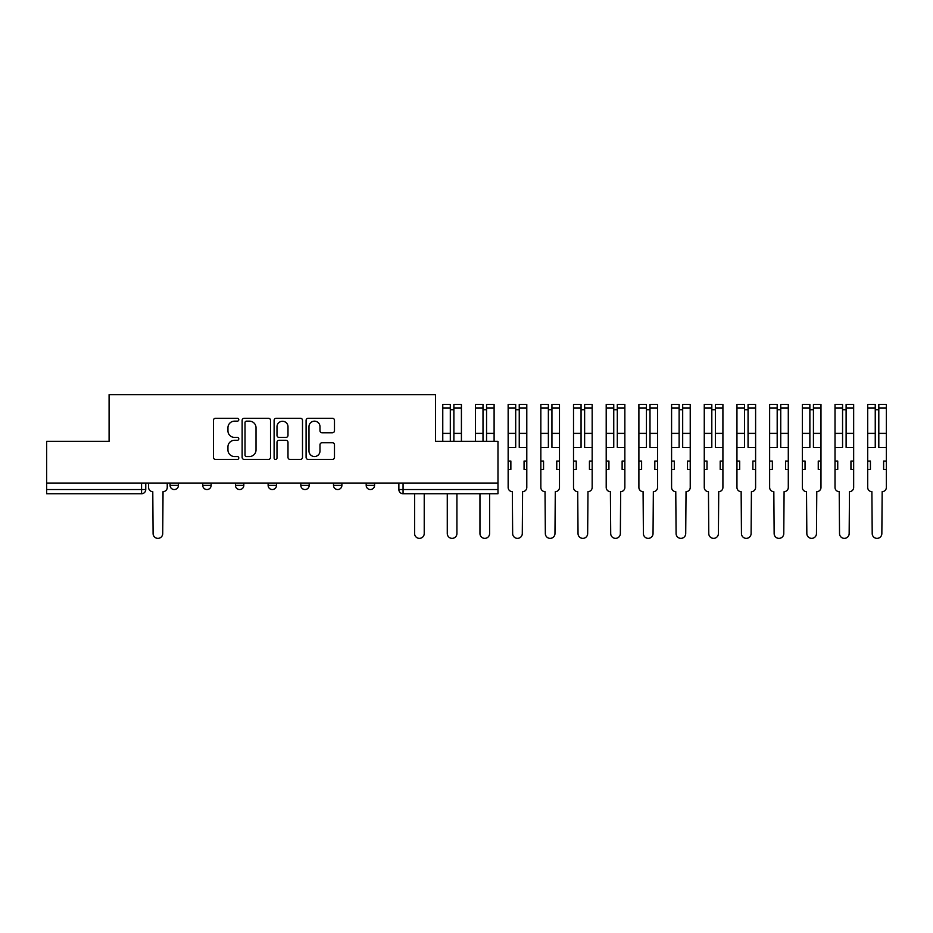 <?xml version="1.0" encoding="UTF-8"?>
<svg xmlns="http://www.w3.org/2000/svg" width="933" height="933" viewBox="0 0 933 933"><rect width="100%" height="100%" fill="white"/><g stroke="black" fill="none" stroke-linecap="round" stroke-linejoin="round"><path stroke-width="1.4" d="M238.79 419.71A1.434 1.434 0 0 0 237.355 418.276L215.5 418.276A2.053 2.053 0 0 0 213.447 420.328L213.447 457.357A2.053 2.053 0 0 0 215.5 459.409L237.355 459.409A1.434 1.434 0 0 0 238.79 457.975A1.434 1.434 0 0 0 237.355 456.529L234.521 456.529A6.578 6.578 0 0 1 227.944 449.951L227.944 446.86A6.578 6.578 0 0 1 234.521 440.283L237.355 440.283A1.434 1.434 0 0 0 238.79 438.837A1.434 1.434 0 0 0 237.355 437.402L234.521 437.402A6.578 6.578 0 0 1 227.944 430.824L227.944 427.734A6.578 6.578 0 0 1 234.521 421.156L237.355 421.156A1.434 1.434 0 0 0 238.79 419.71M366.191 483.049L366.191 485.358L374.565 485.358A4.187 4.187 0 0 1 370.378 489.545A4.187 4.187 0 0 1 366.191 485.358L366.191 483.049M333.501 483.049L333.501 485.358L341.886 485.358A4.187 4.187 0 0 1 337.688 489.545A4.187 4.187 0 0 1 333.501 485.358L333.501 483.049M268.121 485.358L268.121 483.049L268.121 485.358A4.187 4.187 0 0 0 272.319 489.545A4.187 4.187 0 0 1 268.121 485.358L276.506 485.358A4.187 4.187 0 0 1 272.319 489.545M202.753 485.358L202.753 483.049L202.753 485.358A4.187 4.187 0 0 0 206.939 489.545A4.187 4.187 0 0 1 202.753 485.358L211.138 485.358A4.187 4.187 0 0 1 206.939 489.545A4.187 4.187 0 0 0 211.138 485.358L211.138 483.049L211.138 485.358M332.428 432.772A2.053 2.053 0 0 0 334.481 430.719L334.481 420.328A2.053 2.053 0 0 0 332.428 418.276L308.158 418.276A2.053 2.053 0 0 0 306.094 420.328L306.094 457.357A2.053 2.053 0 0 0 308.158 459.409L332.428 459.409A2.053 2.053 0 0 0 334.481 457.357L334.481 444.808A2.053 2.053 0 0 0 332.428 442.755L322.037 442.755A2.053 2.053 0 0 0 319.984 444.808L319.984 451.024A5.505 5.505 0 0 1 314.479 456.529A5.505 5.505 0 0 1 308.975 451.024L308.975 426.661A5.505 5.505 0 0 1 314.479 421.156A5.505 5.505 0 0 1 319.984 426.661L319.984 430.719A2.053 2.053 0 0 0 322.037 432.772L332.428 432.772M46.65 483.049L46.65 441.356L109.091 441.356L109.091 394.636L435.536 394.636L435.536 441.356L497.977 441.356L497.977 483.049L46.65 483.049L46.65 489.545L145.758 489.545L145.758 483.049L145.758 489.545A4.187 4.187 0 0 1 141.571 493.744L46.65 493.744L46.65 489.545M270.512 420.328A2.053 2.053 0 0 0 268.459 418.276L244.189 418.276A2.053 2.053 0 0 0 242.137 420.328L242.137 457.357A2.053 2.053 0 0 0 244.189 459.409L268.459 459.409A2.053 2.053 0 0 0 270.512 457.357L270.512 420.328M276.168 418.276L300.438 418.276A2.053 2.053 0 0 1 302.502 420.328L302.502 457.357A2.053 2.053 0 0 1 300.438 459.409L290.058 459.409A2.053 2.053 0 0 1 287.994 457.357L287.994 442.335A2.053 2.053 0 0 0 285.941 440.283L279.049 440.283A2.053 2.053 0 0 0 276.996 442.335L276.996 457.975A1.434 1.434 0 0 1 275.55 459.409A1.434 1.434 0 0 1 274.115 457.975L274.115 420.328A2.053 2.053 0 0 1 276.168 418.276M398.869 483.049L398.869 489.545L497.977 489.545L497.977 493.744L403.068 493.744A4.187 4.187 0 0 1 398.869 489.545L398.869 483.049M497.977 483.049L497.977 489.545M374.565 485.358L374.565 483.049L374.565 485.358A4.187 4.187 0 0 1 370.378 489.545M341.886 485.358L341.886 483.049L341.886 485.358A4.187 4.187 0 0 1 337.688 489.545M309.196 483.049L309.196 485.358A4.187 4.187 0 0 1 304.998 489.545A4.187 4.187 0 0 1 300.811 485.358A4.187 4.187 0 0 0 304.998 489.545A4.187 4.187 0 0 0 309.196 485.358L309.196 483.049M300.811 483.049L300.811 485.358L309.196 485.358M276.506 483.049L276.506 485.358M243.816 483.049L243.816 485.358A4.187 4.187 0 0 1 239.629 489.545A4.187 4.187 0 0 1 235.443 485.358L243.816 485.358M235.443 483.049L235.443 485.358M178.448 483.049L178.448 485.358A4.187 4.187 0 0 1 174.249 489.545A4.187 4.187 0 0 1 170.063 485.358A4.187 4.187 0 0 0 174.249 489.545A4.187 4.187 0 0 0 178.448 485.358L178.448 483.049M170.063 483.049L170.063 485.358L178.448 485.358M246.452 421.156A1.434 1.434 0 0 0 245.017 422.591L245.017 455.094A1.434 1.434 0 0 0 246.452 456.529L249.438 456.529A6.578 6.578 0 0 0 256.015 449.951L256.015 427.734A6.578 6.578 0 0 0 249.438 421.156L246.452 421.156M287.994 426.754A5.505 5.505 0 0 0 282.501 421.261A5.505 5.505 0 0 0 276.996 426.754L276.996 435.349A2.053 2.053 0 0 0 279.049 437.402L285.941 437.402A2.053 2.053 0 0 0 287.994 435.349L287.994 426.754M148.592 483.049L148.592 487.458A4.187 4.187 0 0 0 152.779 491.644L153.094 533.548A4.817 4.817 0 0 0 157.91 538.364A4.817 4.817 0 0 0 162.727 533.548L163.042 491.644A4.187 4.187 0 0 0 167.24 487.458L167.24 483.049M414.59 493.744L414.59 533.548A4.817 4.817 0 0 0 419.407 538.364A4.817 4.817 0 0 0 424.223 533.548L424.223 493.744M453.881 441.356L453.881 404.479L461.415 404.479L461.415 441.356M450.312 409.715L453.881 409.715M447.28 493.744L447.28 533.548A4.817 4.817 0 0 0 452.097 538.364A4.817 4.817 0 0 0 456.913 533.548L456.913 493.744M450.312 441.356L450.312 404.479L442.767 404.479L442.767 407.966L450.312 407.966M442.767 441.356L442.767 407.966M486.56 441.356L486.56 404.479L494.105 404.479L494.105 441.356M483.002 409.715L486.56 409.715M479.959 493.744L479.959 533.548A4.817 4.817 0 0 0 484.787 538.364A4.817 4.817 0 0 0 489.603 533.548L489.603 493.744M483.002 441.356L483.002 404.479L475.457 404.479L475.457 407.966L483.002 407.966M475.457 441.356L475.457 407.966M508.147 469.439L510.864 469.439L510.864 461.054L508.147 461.054L508.147 487.458A4.187 4.187 0 0 0 512.334 491.644L512.649 533.548A4.817 4.817 0 0 0 517.465 538.364A4.817 4.817 0 0 0 522.293 533.548L522.597 491.644A4.187 4.187 0 0 0 526.795 487.458L526.795 404.479L519.249 404.479L519.249 407.966L526.795 407.966M526.795 461.054L524.066 461.054L524.066 469.439L526.795 469.439M519.249 407.966L519.249 447.432L526.795 447.432M515.692 409.715L519.249 409.715M508.147 461.054L508.147 447.432L515.692 447.432L515.692 404.479L508.147 404.479L508.147 407.966L515.692 407.966M508.147 447.432L508.147 407.966M540.837 469.439L543.554 469.439L543.554 461.054L540.837 461.054L540.837 487.458A4.187 4.187 0 0 0 545.024 491.644L545.339 533.548A4.817 4.817 0 0 0 550.155 538.364A4.817 4.817 0 0 0 554.972 533.548L555.287 491.644A4.187 4.187 0 0 0 559.485 487.458L559.485 404.479L551.939 404.479L551.939 407.966L559.485 407.966M559.485 461.054L556.756 461.054L556.756 469.439L559.485 469.439M551.939 407.966L551.939 447.432L559.485 447.432M548.371 409.715L551.939 409.715M540.837 461.054L540.837 447.432L548.371 447.432L548.371 404.479L540.837 404.479L540.837 407.966L548.371 407.966M540.837 447.432L540.837 407.966M573.515 469.439L576.244 469.439L576.244 461.054L573.515 461.054L573.515 487.458A4.187 4.187 0 0 0 577.714 491.644L578.028 533.548A4.817 4.817 0 0 0 582.845 538.364A4.817 4.817 0 0 0 587.662 533.548L587.977 491.644A4.187 4.187 0 0 0 592.163 487.458L592.163 404.479L584.629 404.479L584.629 407.966L592.163 407.966M592.163 461.054L589.446 461.054L589.446 469.439L592.163 469.439M584.629 407.966L584.629 447.432L592.163 447.432M581.061 409.715L584.629 409.715M573.515 461.054L573.515 447.432L581.061 447.432L581.061 404.479L573.515 404.479L573.515 407.966L581.061 407.966M573.515 447.432L573.515 407.966M606.205 469.439L608.934 469.439L608.934 461.054L606.205 461.054L606.205 487.458A4.187 4.187 0 0 0 610.392 491.644L610.707 533.548A4.817 4.817 0 0 0 615.535 538.364A4.817 4.817 0 0 0 620.352 533.548L620.667 491.644A4.187 4.187 0 0 0 624.853 487.458L624.853 404.479L617.308 404.479L617.308 407.966L624.853 407.966M624.853 461.054L622.124 461.054L622.124 469.439L624.853 469.439M617.308 407.966L617.308 447.432L624.853 447.432M613.751 409.715L617.308 409.715M606.205 461.054L606.205 447.432L613.751 447.432L613.751 404.479L606.205 404.479L606.205 407.966L613.751 407.966M606.205 447.432L606.205 407.966M638.895 469.439L641.612 469.439L641.612 461.054L638.895 461.054L638.895 487.458A4.187 4.187 0 0 0 643.082 491.644L643.397 533.548A4.817 4.817 0 0 0 648.213 538.364A4.817 4.817 0 0 0 653.042 533.548L653.345 491.644A4.187 4.187 0 0 0 657.543 487.458L657.543 404.479L649.998 404.479L649.998 407.966L657.543 407.966M657.543 461.054L654.814 461.054L654.814 469.439L657.543 469.439M649.998 407.966L649.998 447.432L657.543 447.432M646.441 409.715L649.998 409.715M638.895 461.054L638.895 447.432L646.441 447.432L646.441 404.479L638.895 404.479L638.895 407.966L646.441 407.966M638.895 447.432L638.895 407.966M671.585 469.439L674.302 469.439L674.302 461.054L671.585 461.054L671.585 487.458A4.187 4.187 0 0 0 675.772 491.644L676.087 533.548A4.817 4.817 0 0 0 680.903 538.364A4.817 4.817 0 0 0 685.72 533.548L686.035 491.644A4.187 4.187 0 0 0 690.233 487.458L690.233 404.479L682.688 404.479L682.688 407.966L690.233 407.966M690.233 461.054L687.504 461.054L687.504 469.439L690.233 469.439M682.688 407.966L682.688 447.432L690.233 447.432M679.119 409.715L682.688 409.715M671.585 461.054L671.585 447.432L679.119 447.432L679.119 404.479L671.585 404.479L671.585 407.966L679.119 407.966M671.585 447.432L671.585 407.966M704.263 469.439L706.992 469.439L706.992 461.054L704.263 461.054L704.263 487.458A4.187 4.187 0 0 0 708.462 491.644L708.777 533.548A4.817 4.817 0 0 0 713.593 538.364A4.817 4.817 0 0 0 718.41 533.548L718.725 491.644A4.187 4.187 0 0 0 722.912 487.458L722.912 404.479L715.366 404.479L715.366 407.966L722.912 407.966M722.912 461.054L720.194 461.054L720.194 469.439L722.912 469.439M715.366 407.966L715.366 447.432L722.912 447.432M711.809 409.715L715.366 409.715M704.263 461.054L704.263 447.432L711.809 447.432L711.809 404.479L704.263 404.479L704.263 407.966L711.809 407.966M704.263 447.432L704.263 407.966M736.953 469.439L739.682 469.439L739.682 461.054L736.953 461.054L736.953 487.458A4.187 4.187 0 0 0 741.14 491.644L741.455 533.548A4.817 4.817 0 0 0 746.283 538.364A4.817 4.817 0 0 0 751.1 533.548L751.415 491.644A4.187 4.187 0 0 0 755.602 487.458L755.602 404.479L748.056 404.479L748.056 407.966L755.602 407.966M755.602 461.054L752.873 461.054L752.873 469.439L755.602 469.439M748.056 407.966L748.056 447.432L755.602 447.432M744.499 409.715L748.056 409.715M736.953 461.054L736.953 447.432L744.499 447.432L744.499 404.479L736.953 404.479L736.953 407.966L744.499 407.966M736.953 447.432L736.953 407.966M769.643 469.439L772.361 469.439L772.361 461.054L769.643 461.054L769.643 487.458A4.187 4.187 0 0 0 773.83 491.644L774.145 533.548A4.817 4.817 0 0 0 778.962 538.364A4.817 4.817 0 0 0 783.778 533.548L784.093 491.644A4.187 4.187 0 0 0 788.292 487.458L788.292 404.479L780.746 404.479L780.746 407.966L788.292 407.966M788.292 461.054L785.563 461.054L785.563 469.439L788.292 469.439M780.746 407.966L780.746 447.432L788.292 447.432M777.189 409.715L780.746 409.715M769.643 461.054L769.643 447.432L777.189 447.432L777.189 404.479L769.643 404.479L769.643 407.966L777.189 407.966M769.643 447.432L769.643 407.966M802.333 469.439L805.051 469.439L805.051 461.054L802.333 461.054L802.333 487.458A4.187 4.187 0 0 0 806.52 491.644L806.835 533.548A4.817 4.817 0 0 0 811.652 538.364A4.817 4.817 0 0 0 816.468 533.548L816.783 491.644A4.187 4.187 0 0 0 820.982 487.458L820.982 404.479L813.436 404.479L813.436 407.966L820.982 407.966M820.982 461.054L818.253 461.054L818.253 469.439L820.982 469.439M813.436 407.966L813.436 447.432L820.982 447.432M809.867 409.715L813.436 409.715M802.333 461.054L802.333 447.432L809.867 447.432L809.867 404.479L802.333 404.479L802.333 407.966L809.867 407.966M802.333 447.432L802.333 407.966M835.012 469.439L837.741 469.439L837.741 461.054L835.012 461.054L835.012 487.458A4.187 4.187 0 0 0 839.21 491.644L839.525 533.548A4.817 4.817 0 0 0 844.342 538.364A4.817 4.817 0 0 0 849.158 533.548L849.473 491.644A4.187 4.187 0 0 0 853.66 487.458L853.66 404.479L846.114 404.479L846.114 407.966L853.66 407.966M853.66 461.054L850.943 461.054L850.943 469.439L853.66 469.439M846.114 407.966L846.114 447.432L853.66 447.432M842.557 409.715L846.114 409.715M835.012 461.054L835.012 447.432L842.557 447.432L842.557 404.479L835.012 404.479L835.012 407.966L842.557 407.966M835.012 447.432L835.012 407.966M867.702 469.439L870.431 469.439L870.431 461.054L867.702 461.054L867.702 487.458A4.187 4.187 0 0 0 871.889 491.644L872.203 533.548A4.817 4.817 0 0 0 877.02 538.364A4.817 4.817 0 0 0 881.848 533.548L882.163 491.644A4.187 4.187 0 0 0 886.35 487.458L886.35 404.479L878.804 404.479L878.804 407.966L886.35 407.966M886.35 461.054L883.621 461.054L883.621 469.439L886.35 469.439M878.804 407.966L878.804 447.432L886.35 447.432M875.247 409.715L878.804 409.715M867.702 461.054L867.702 447.432L875.247 447.432L875.247 404.479L867.702 404.479L867.702 407.966L875.247 407.966M867.702 447.432L867.702 407.966M141.571 483.049L141.571 493.744M403.068 483.049L403.068 493.744M453.881 433.39L461.415 433.39M453.881 407.966L461.415 407.966M442.767 433.39L450.312 433.39M486.56 433.39L494.105 433.39M486.56 407.966L494.105 407.966M475.457 433.39L483.002 433.39M519.249 433.39L526.795 433.39M508.147 433.39L515.692 433.39M551.939 433.39L559.485 433.39M540.837 433.39L548.371 433.39M584.629 433.39L592.163 433.39M573.515 433.39L581.061 433.39M617.308 433.39L624.853 433.39M606.205 433.39L613.751 433.39M649.998 433.39L657.543 433.39M638.895 433.39L646.441 433.39M682.688 433.39L690.233 433.39M671.585 433.39L679.119 433.39M715.366 433.39L722.912 433.39M704.263 433.39L711.809 433.39M748.056 433.39L755.602 433.39M736.953 433.39L744.499 433.39M780.746 433.39L788.292 433.39M769.643 433.39L777.189 433.39M813.436 433.39L820.982 433.39M802.333 433.39L809.867 433.39M846.114 433.39L853.66 433.39M835.012 433.39L842.557 433.39M878.804 433.39L886.35 433.39M867.702 433.39L875.247 433.39"/></g></svg>
